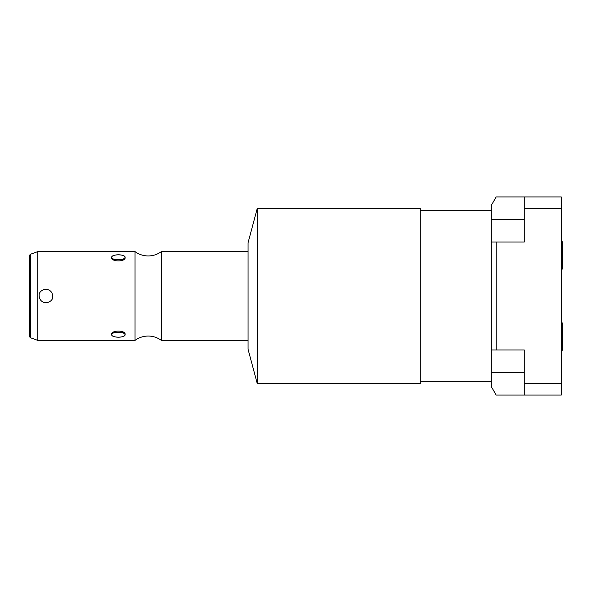 <?xml version="1.0" encoding="UTF-8"?>
<svg xmlns="http://www.w3.org/2000/svg" width="592" height="592" viewBox="0 0 592 592"><rect width="100%" height="100%" fill="white"/><g stroke="black" fill="none" stroke-linecap="round" stroke-linejoin="round"><path stroke-width="0.89" d="M491.308 205.38L491.308 386.62L491.308 372.701L524.26 372.701L491.308 372.701L491.308 242.024L496.185 242.024L496.185 349.976L524.26 349.976L524.26 383.712L524.26 349.976L491.308 349.976L496.185 349.976L496.185 242.024L491.308 242.024L491.308 205.38L496.185 196.929L561.26 196.929L561.26 395.071L524.26 395.071L524.26 383.712L561.26 383.712L561.26 208.288L524.26 208.288L524.26 196.929L561.26 196.929L561.26 208.288L524.26 208.288L524.26 196.929L496.185 196.929L491.308 205.38M524.26 219.299L491.308 219.299L524.26 219.299M561.26 270.87L562.4 268.731L562.4 255.374L561.26 255.374L562.4 255.374L562.4 242.024L561.26 239.878M524.26 242.024L524.26 208.288L524.26 242.024L496.185 242.024L524.26 242.024M496.185 395.071L491.308 386.62L496.185 395.071L524.26 395.071L496.185 395.071M561.26 383.712L561.26 395.071L524.26 395.071L524.26 383.712L561.26 383.712M561.26 352.122L562.4 349.976L562.4 336.626L561.26 336.626L562.4 336.626L562.4 323.269L561.26 321.13M491.308 381.722L420.29 381.722L491.308 381.722M420.29 210.278L491.308 210.278L420.29 210.278M420.29 208.221L420.29 383.779L257.313 383.779L420.29 383.779L420.29 208.221L257.313 208.221L248.063 242.735L257.313 208.221L257.313 383.779L248.063 349.265L257.313 383.779L257.313 208.221L420.29 208.221M248.063 349.265L248.063 242.735L248.063 349.265M248.063 340.385L161.364 340.385L161.364 251.615L248.063 251.615L161.364 251.615A22.156 22.156 0 0 1 135.043 251.615A22.156 22.156 0 0 0 161.364 251.615L161.364 340.385L248.063 340.385M161.364 340.385A22.156 22.156 0 0 0 135.043 340.385A22.156 22.156 0 0 1 161.364 340.385M135.043 251.615L135.043 340.385L37.77 340.385L37.77 251.615L135.043 251.615L135.043 340.385L37.77 340.385L30.769 337.84L30.769 254.16L37.77 251.615L37.77 340.385L30.769 337.84A1.776 1.776 0 0 1 29.6 336.175A1.776 1.776 0 0 0 30.769 337.84L30.769 254.16A1.776 1.776 0 0 0 29.6 255.825L29.6 336.175L29.6 255.825A1.776 1.776 0 0 1 30.769 254.16L37.77 251.615L135.043 251.615M125.127 257.557C125.726 253.946 111.037 253.938 111.629 257.557C111.03 262.004 125.711 262.019 125.127 257.557C125.275 253.887 111.474 253.887 111.629 257.557L115.174 260.628L111.629 257.557L112.998 259.599L123.75 259.599L125.127 257.557L121.575 260.628L125.127 257.557M125.127 334.443C125.726 329.996 111.037 329.981 111.629 334.443C111.03 338.054 125.711 338.062 125.127 334.443L123.75 332.401L112.998 332.401L111.629 334.443L115.174 331.372L111.629 334.443C111.474 338.113 125.275 338.113 125.127 334.443L121.575 331.372L125.127 334.443M52.681 296C51.8 285.906 38.051 288.689 39.19 296C39.997 306.027 53.798 303.385 52.681 296C51.8 285.906 38.051 288.689 39.19 296C39.997 306.027 53.798 303.385 52.681 296"/></g></svg>
